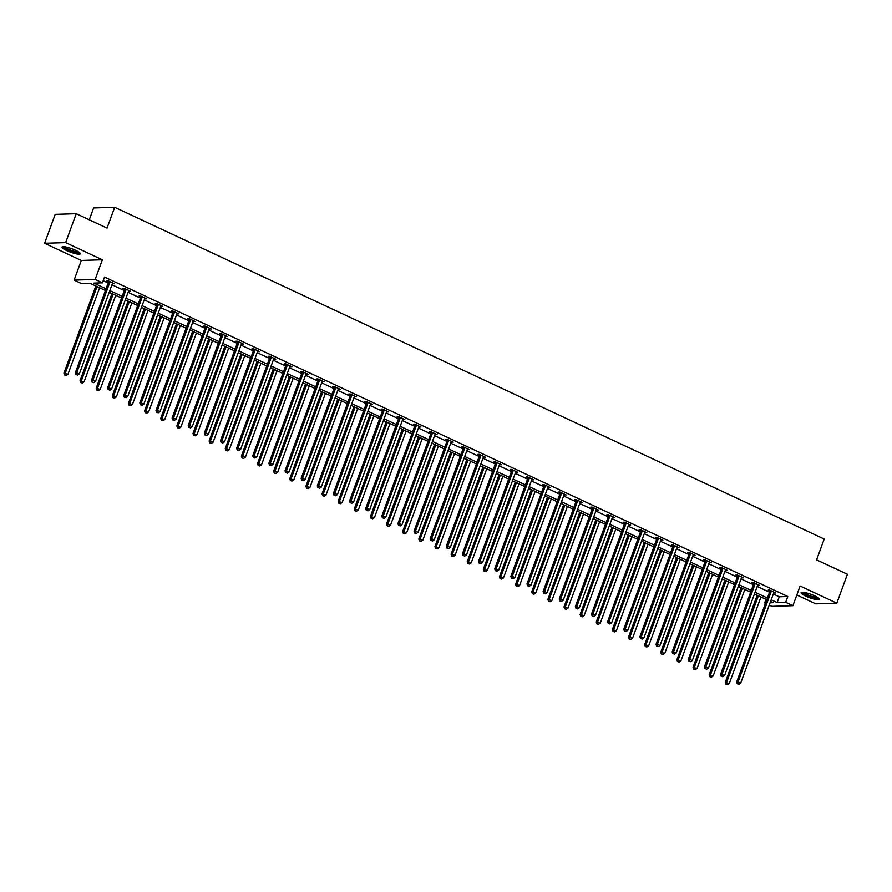 <?xml version="1.0" encoding="UTF-8"?>
<svg xmlns="http://www.w3.org/2000/svg" width="892" height="892" viewBox="0 0 892 892"><rect width="100%" height="100%" fill="white"/><g stroke="black" fill="none" stroke-linecap="round" stroke-linejoin="round"><path stroke-width="1.34" d="M66.71 250.585A9.779 1.829 -159.9 0 0 80.336 253.807A9.779 1.829 -159.9 0 0 75.586 250.306A9.779 1.829 -159.9 0 0 61.972 247.084A9.779 1.829 -159.9 0 0 66.71 250.585M805.833 596.157A9.779 1.829 -159.9 0 0 819.447 599.379A9.779 1.829 -159.9 0 0 814.708 595.878A9.779 1.829 -159.9 0 0 801.083 592.656A9.779 1.829 -159.9 0 0 805.833 596.157M105.434 290.502L89.88 283.232L81.35 283.5L74.114 280.11L95.165 279.441L102.402 282.831L93.861 283.099L106.059 288.796M81.306 260.453L102.357 259.784L65.651 242.624L76.233 213.701L55.181 214.37L44.6 243.282L81.306 260.453L74.114 280.11M89.278 219.8L93.615 207.959L114.667 207.29L824.208 539.036L816.581 559.853L847.4 574.258L836.819 603.182L800.113 586.011L792.91 605.679L771.859 606.348L769.238 605.122M796.824 594.986L815.767 603.851L836.819 603.182M765.459 603.349L764.622 602.959L765.615 602.936M765.96 599.324L764.622 602.959M65.651 242.624L44.6 243.282M773.308 594.005L779.262 596.781L787.792 596.514L104.52 277.044L102.402 282.831M103.182 280.69L108.166 283.02M111.957 284.782L124.3 290.558M128.091 292.331L140.434 298.095M144.214 299.868L156.568 305.644M160.348 307.417L172.691 313.181M176.482 314.954L188.825 320.73M192.605 322.491L204.959 328.267M208.739 330.04L221.082 335.805M224.873 337.577L237.216 343.353M241.007 345.126L253.35 350.89M257.13 352.663L269.473 358.439M273.264 360.201L285.607 365.976M289.398 367.749L301.741 373.514M305.521 375.287L317.864 381.062M321.655 382.835L333.998 388.6M337.789 390.373L350.132 396.148M353.912 397.91L366.266 403.686M370.046 405.459L382.389 411.223M386.18 412.996L398.523 418.772M402.303 420.545L414.657 426.309M418.437 428.082L430.78 433.858M434.571 435.619L446.914 441.395M450.694 443.168L463.048 448.932M466.828 450.705L479.171 456.481M482.962 458.254L495.305 464.018M499.096 465.791L511.439 471.567M515.219 473.329L527.562 479.104M531.353 480.877L543.696 486.642M547.487 488.415L559.83 494.19M563.61 495.963L575.964 501.728M579.744 503.501L592.087 509.276M595.878 511.038L608.221 516.814M612.001 518.587L624.355 524.351M628.135 526.124L640.478 531.9M644.269 533.672L656.612 539.437M660.392 541.21L672.746 546.986M676.526 548.747L688.869 554.523M692.66 556.296L705.003 562.06M708.794 563.833L721.137 569.609M724.917 571.382L737.26 577.146M741.051 578.919L753.394 584.695M757.185 586.457L769.528 592.232M774.133 592.188L774.011 592.333A1.249 1.115 88.2 0 0 773.777 592.723L775.806 592.968L769.606 590.069L768.179 590.114L769.852 590.894M757.999 584.639L757.877 584.784A1.249 1.115 88.2 0 0 757.654 585.185L759.683 585.431L753.472 582.521L752.056 582.576L753.729 583.357M741.876 577.102L741.754 577.247A1.249 1.115 88.2 0 0 741.52 577.637L743.549 577.882L737.338 574.983L735.922 575.028L737.595 575.808M725.742 569.564L725.62 569.698A1.249 1.115 88.2 0 0 725.386 570.1L727.415 570.345L721.215 567.446L719.788 567.49L721.461 568.271M709.608 562.016L709.486 562.161A1.249 1.115 88.2 0 0 709.251 562.562L711.292 562.796L705.081 559.897L703.665 559.942L705.338 560.733M693.129 555.025L695.158 555.259L688.947 552.36L687.531 552.404L689.204 553.185M677.351 546.93L677.229 547.075A1.249 1.115 88.2 0 0 676.995 547.476L679.024 547.721L672.824 544.811L671.397 544.867L673.07 545.648M661.217 539.392L661.095 539.537A1.249 1.115 88.2 0 0 660.861 539.928L662.89 540.173L656.69 537.274L655.263 537.318L656.947 538.099M645.094 531.855L644.972 531.989A1.249 1.115 88.2 0 0 644.738 532.39L646.767 532.635L640.556 529.736L639.14 529.781L640.813 530.562M628.96 524.306L628.838 524.451A1.249 1.115 88.2 0 0 628.604 524.853L630.633 525.087L624.433 522.188L623.006 522.233L624.679 523.024M612.826 516.769L612.704 516.914A1.249 1.115 88.2 0 0 612.469 517.304L614.499 517.55L608.299 514.651L606.872 514.695L608.556 515.476M596.703 509.22L596.581 509.365A1.249 1.115 88.2 0 0 596.347 509.767L598.376 510.012L592.165 507.102L590.749 507.158L592.422 507.938M580.213 502.229L582.242 502.464L576.042 499.565L574.615 499.609L576.288 500.39M564.435 494.146L564.313 494.279A1.249 1.115 88.2 0 0 564.078 494.681L566.108 494.926L559.908 492.027L558.481 492.072L560.154 492.852M548.312 486.597L548.179 486.742A1.249 1.115 88.2 0 0 547.956 487.143L549.985 487.378L543.774 484.479L542.358 484.523L544.031 485.315M532.178 479.06L532.056 479.205A1.249 1.115 88.2 0 0 531.822 479.595L533.851 479.84L527.651 476.941L526.224 476.986L527.897 477.766M516.044 471.511L515.922 471.656A1.249 1.115 88.2 0 0 515.688 472.058L517.717 472.303L511.517 469.393L510.09 469.448L511.763 470.229M499.91 463.974L499.788 464.119A1.249 1.115 88.2 0 0 499.565 464.509L501.594 464.754L495.383 461.855L493.967 461.9L495.64 462.68M483.787 456.436L483.665 456.57A1.249 1.115 88.2 0 0 483.431 456.972L485.46 457.217L479.249 454.318L477.833 454.363L479.506 455.143M467.653 448.888L467.531 449.033A1.249 1.115 88.2 0 0 467.297 449.434L469.326 449.668L463.126 446.769L461.699 446.814L463.372 447.606M451.519 441.35L451.397 441.495A1.249 1.115 88.2 0 0 451.162 441.886L453.192 442.131L446.992 439.232L445.565 439.277L447.249 440.057M435.396 433.802L435.274 433.947A1.249 1.115 88.2 0 0 435.04 434.348L437.069 434.594L430.858 431.683L429.442 431.739L431.115 432.52M419.262 426.264L419.14 426.409A1.249 1.115 88.2 0 0 418.905 426.8L420.935 427.045L414.735 424.146L413.308 424.191L414.981 424.971M403.128 418.727L403.006 418.861A1.249 1.115 88.2 0 0 402.771 419.262L404.801 419.508L398.601 416.609L397.174 416.653L398.858 417.434M387.005 411.179L386.883 411.323A1.249 1.115 88.2 0 0 386.649 411.725L388.678 411.959L382.467 409.06L381.051 409.105L382.724 409.896M370.871 403.641L370.749 403.786A1.249 1.115 88.2 0 0 370.514 404.176L372.544 404.422L366.344 401.523L364.917 401.567L366.59 402.348M354.737 396.093L354.615 396.238A1.249 1.115 88.2 0 0 354.38 396.639L356.41 396.884L350.21 393.974L348.783 394.03L350.456 394.81M338.614 388.555L338.481 388.7A1.249 1.115 88.2 0 0 338.258 389.09L340.287 389.336L334.076 386.437L332.66 386.481L334.333 387.262M322.48 381.018L322.358 381.152A1.249 1.115 88.2 0 0 322.123 381.553L324.153 381.798L317.953 378.899L316.526 378.944L318.199 379.724M306.346 373.469L306.224 373.614A1.249 1.115 88.2 0 0 305.989 374.016L308.019 374.25L301.819 371.351L300.392 371.395L302.065 372.187M289.855 366.478L291.896 366.712L285.685 363.813L284.269 363.858L285.942 364.638M274.089 358.383L273.967 358.528A1.249 1.115 88.2 0 0 273.733 358.93L275.762 359.175L269.551 356.265L268.135 356.321L269.808 357.101M257.955 350.846L257.833 350.991A1.249 1.115 88.2 0 0 257.598 351.381L259.628 351.626L253.428 348.727L252.001 348.772L253.674 349.553M241.821 343.308L241.699 343.442A1.249 1.115 88.2 0 0 241.464 343.844L243.494 344.089L237.294 341.19L235.878 341.235L237.551 342.015M225.698 335.76L225.576 335.905A1.249 1.115 88.2 0 0 225.341 336.306L227.371 336.54L221.16 333.641L219.744 333.686L221.417 334.478M209.564 328.223L209.442 328.368A1.249 1.115 88.2 0 0 209.207 328.758L211.237 329.003L205.037 326.104L203.61 326.149L205.283 326.929M193.43 320.674L193.308 320.819A1.249 1.115 88.2 0 0 193.073 321.22L195.103 321.466L188.903 318.555L187.476 318.611L189.16 319.392M176.95 313.683L178.98 313.917L172.769 311.018L171.353 311.063L173.026 311.843M161.173 305.599L161.051 305.733A1.249 1.115 88.2 0 0 160.816 306.134L162.846 306.38L156.646 303.481L155.219 303.525L156.892 304.306M145.039 298.051L144.917 298.196A1.249 1.115 88.2 0 0 144.682 298.597L146.712 298.831L140.512 295.932L139.085 295.977L140.758 296.768M128.916 290.513L128.794 290.658A1.249 1.115 88.2 0 0 128.559 291.048L130.589 291.294L124.378 288.395L122.962 288.439L124.635 289.22M112.782 282.965L112.66 283.11A1.249 1.115 88.2 0 0 112.425 283.511L114.455 283.756L108.255 280.846L106.828 280.902L108.501 281.682M102.357 259.784L95.165 279.441M787.792 596.514L785.674 602.301L792.91 605.679M76.233 213.701L107.051 228.107L114.667 207.29M770.097 602.791L773.163 602.691L770.577 601.487M766.786 599.714L754.442 593.938M750.663 592.177L738.308 586.401M734.529 584.628L722.186 578.863M718.394 577.091L706.051 571.315M702.272 569.542L689.917 563.777M686.138 562.005L673.794 556.229M670.003 554.467L657.66 548.692M653.869 546.919L641.526 541.154M637.747 539.381L625.404 533.606M621.612 531.833L609.269 526.068M605.478 524.295L593.135 518.52M589.356 516.758L577.001 510.982M573.221 509.209L560.878 503.445M557.087 501.672L544.744 495.896M540.965 494.123L528.61 488.359M524.831 486.586L512.487 480.81M508.696 479.049L496.353 473.273M492.574 471.5L480.219 465.736M476.44 463.963L464.096 458.187M460.305 456.414L447.962 450.65M444.171 448.877L431.828 443.101M428.048 441.339L415.705 435.564M411.914 433.791L399.571 428.026M395.78 426.253L383.437 420.478M379.657 418.705L367.303 412.94M363.523 411.167L351.18 405.392M347.389 403.63L335.046 397.854M331.267 396.081L318.912 390.317M315.132 388.544L302.789 382.768M298.998 380.995L286.655 375.231M282.875 373.458L270.521 367.682M266.741 365.921L254.398 360.145M250.607 358.372L238.264 352.608M234.473 350.835L222.13 345.059M218.35 343.286L206.007 337.522M202.216 335.749L189.873 329.973M186.082 328.211L173.739 322.436M169.959 320.663L157.616 314.898M153.825 313.125L141.482 307.35M137.691 305.577L125.348 299.812M121.568 298.04L109.214 292.264M771.19 599.781L777.144 602.568L785.674 602.301M109.839 290.569L122.182 296.345M125.973 298.106L138.316 303.882M142.107 305.655L154.45 311.431M158.23 313.192L170.573 318.968M174.364 320.741L186.707 326.505M190.498 328.278L202.841 334.054M206.621 335.816L218.964 341.591M222.755 343.364L235.098 349.14M238.889 350.902L251.232 356.677M255.012 358.45L267.366 364.215M271.146 365.988L283.489 371.763M287.28 373.525L299.623 379.301M303.403 381.074L315.757 386.849M319.537 388.611L331.88 394.387M335.671 396.16L348.014 401.924M351.805 403.697L364.148 409.473M367.928 411.234L380.271 417.01M384.062 418.783L396.405 424.559M400.196 426.32L412.539 432.096M416.319 433.869L428.662 439.633M432.453 441.406L444.796 447.182M448.587 448.944L460.93 454.719M464.71 456.492L477.064 462.268M480.844 464.03L493.187 469.805M496.978 471.578L509.321 477.343M513.101 479.115L525.455 484.891M529.235 486.653L541.578 492.429M545.369 494.201L557.712 499.977M561.503 501.739L573.846 507.515M577.626 509.287L589.969 515.052M593.76 516.825L606.103 522.601M609.894 524.362L622.237 530.138M626.017 531.911L638.36 537.686M642.151 539.448L654.494 545.224M658.285 546.997L670.628 552.761M674.408 554.534L686.762 560.31M690.542 562.072L702.885 567.847M706.676 569.62L719.019 575.396M722.799 577.157L735.153 582.933M738.933 584.706L751.276 590.471M755.067 592.243L767.41 598.019M779.262 596.781L777.144 602.568M774.613 592.411L774.39 593.013M758.479 584.862L758.256 585.475M742.345 577.325L742.122 577.927M726.222 569.787L725.999 570.389M710.088 562.239L709.865 562.841M693.954 554.701L693.731 555.303M677.82 547.153L677.608 547.766M661.697 539.615L661.474 540.217M645.563 532.078L645.34 532.68M629.429 524.529L629.217 525.132M613.306 516.992L613.083 517.594M597.172 509.443L596.949 510.057M581.038 501.906L580.815 502.508M564.915 494.369L564.692 494.971M548.781 486.82L548.558 487.422M532.647 479.283L532.424 479.885M516.524 471.734L516.301 472.347M500.39 464.197L500.167 464.799M484.256 456.659L484.033 457.262M468.133 449.111L467.91 449.713M451.999 441.573L451.776 442.176M435.865 434.025L435.642 434.638M419.731 426.488L419.519 427.09M403.608 418.939L403.385 419.552M387.474 411.402L387.251 412.004M371.34 403.864L371.117 404.466M355.217 396.316L354.994 396.929M339.083 388.778L338.86 389.38M322.949 381.23L322.726 381.843M306.826 373.692L306.603 374.294M290.692 366.155L290.469 366.757M274.558 358.606L274.335 359.22M258.435 351.069L258.212 351.671M242.301 343.52L242.078 344.134M226.167 335.983L225.944 336.585M210.033 328.446L209.821 329.048M193.91 320.897L193.687 321.51M177.776 313.36L177.553 313.962M161.642 305.811L161.419 306.424M145.519 298.274L145.296 298.876M129.385 290.736L129.162 291.338M113.251 283.188L113.028 283.801M771.19 591.519L769.774 591.563L736.669 682.012L738.097 681.967L771.19 591.519A1.249 1.115 88.2 0 0 771.279 591.05L771.279 590.85M737.896 683.852L738.922 684.331L737.896 683.852L738.097 681.967L740.672 683.183L773.777 592.723M769.774 591.563A1.249 1.115 88.2 0 0 769.852 591.095L769.863 590.192M736.669 682.012L737.327 683.874M738.922 684.331L740.672 683.183M757.185 595.22L725.296 682.38L729.299 683.54L760.965 596.993M758.39 595.789L725.943 684.231L727.549 684.699L726.512 684.209M729.299 683.54L727.549 684.699M725.943 684.231L725.296 682.38M818.522 598.064A8.463 1.583 20.1 0 1 810.248 596.648A8.463 1.583 20.1 0 1 802.644 592.333A8.463 1.583 20.1 0 1 802.644 592.255M801.629 592.31A9.712 1.817 -159.9 0 0 809.981 596.793A9.712 1.817 -159.9 0 0 819.257 598.755M803.625 592.344A7.838 1.461 -159.9 0 0 810.315 595.889A7.838 1.461 -159.9 0 0 817.708 597.495M79.41 252.492A8.463 1.583 20.1 0 1 67.647 249.637A8.463 1.583 20.1 0 1 63.533 246.683M64.514 246.772A7.838 1.461 -159.9 0 0 68.149 249.058A7.838 1.461 -159.9 0 0 78.596 251.923M62.518 246.738A9.712 1.817 -159.9 0 0 67.078 249.66A9.712 1.817 -159.9 0 0 80.146 253.183M755.067 583.97L753.64 584.015L720.535 674.475L721.962 674.43L755.067 583.97A1.249 1.115 88.2 0 0 755.145 583.502L755.145 583.312M721.762 676.314L722.799 676.794L721.762 676.314L721.962 674.43L724.549 675.634L757.654 585.185M753.64 584.015A1.249 1.115 88.2 0 0 753.729 583.546L753.729 582.643M720.535 674.475L721.193 676.326M722.799 676.794L724.549 675.634M738.933 576.433L737.506 576.477L704.412 666.937L705.828 666.893L738.933 576.433A1.249 1.115 88.2 0 0 739.022 575.964L739.022 575.764M705.628 668.766L706.665 669.245L705.628 668.766L705.828 666.893L708.415 668.097L741.52 577.637M737.506 576.477A1.249 1.115 88.2 0 0 737.595 576.009L737.595 575.106M704.412 666.937L705.059 668.788M706.665 669.245L708.415 668.097M741.051 587.683L709.162 674.831L713.165 676.002L744.842 589.456M742.256 588.241L709.809 676.682L711.415 677.151L710.378 676.671M713.165 676.002L711.415 677.151M709.809 676.682L709.162 674.831M724.928 580.134L693.028 667.294L697.042 668.454L728.708 581.907M726.121 580.703L693.686 669.145L695.281 669.613L694.255 669.123M697.042 668.454L695.281 669.613M693.686 669.145L693.028 667.294M722.799 568.895L721.383 568.94L688.278 659.389L689.706 659.344L722.799 568.895A1.249 1.115 88.2 0 0 722.888 568.427L722.888 568.226M689.494 661.228L690.531 661.708L689.494 661.228L689.706 659.344L692.281 660.559L725.386 570.1M721.383 568.94A1.249 1.115 88.2 0 0 721.461 568.472L721.472 567.557M688.278 659.389L688.925 661.24M690.531 661.708L692.281 660.559M706.676 561.347L705.249 561.391L672.144 651.851L673.572 651.807L706.676 561.347A1.249 1.115 88.2 0 0 706.754 560.878L706.754 560.678M673.371 653.68L674.408 654.171L673.371 653.68L673.572 651.807L676.158 653.011L709.251 562.562M705.249 561.391A1.249 1.115 88.2 0 0 705.338 560.923L705.338 560.02M672.144 651.851L672.802 653.702M674.408 654.171L676.158 653.011M690.542 553.809L689.115 553.854L656.021 644.303L657.437 644.258L690.542 553.809A1.249 1.115 88.2 0 0 690.62 553.341L690.631 553.14M657.237 646.143L658.274 646.622L657.237 646.143L657.437 644.258L660.024 645.473L693.129 555.014A1.249 1.115 88.2 0 1 693.363 554.623L693.485 554.478M689.115 553.854A1.249 1.115 88.2 0 0 689.204 553.386L689.204 552.482M656.021 644.303L656.668 646.165M658.274 646.622L660.024 645.473M708.794 572.597L676.894 659.745L680.908 660.916L712.574 574.37M709.999 573.155L677.552 661.608L679.158 662.065L678.121 661.585M680.908 660.916L679.158 662.065M677.552 661.608L676.894 659.745M692.66 565.06L660.771 652.208L664.774 653.368L696.451 566.821M693.864 565.617L661.418 654.059L663.024 654.527L661.987 654.048M664.774 653.368L663.024 654.527M661.418 654.059L660.771 652.208M676.537 557.511L644.637 644.671L648.651 645.83L680.317 559.284M677.73 558.08L645.295 646.522L646.89 646.99L645.864 646.499M648.651 645.83L646.89 646.99M645.295 646.522L644.637 644.671M660.403 549.974L628.503 637.122L632.517 638.293L664.183 551.747M661.596 550.531L629.161 638.973L630.767 639.441L629.73 638.962M632.517 638.293L630.767 639.441M629.161 638.973L628.503 637.122M644.269 542.425L612.38 629.585L616.383 630.744L648.06 544.198M645.473 542.994L613.027 631.436L614.633 631.904L613.596 631.413M616.383 630.744L614.633 631.904M613.027 631.436L612.38 629.585M628.135 534.888L596.246 622.036L600.249 623.207L631.926 536.661M629.339 535.445L596.893 623.898L598.499 624.355L597.473 623.876M600.249 623.207L598.499 624.355M596.893 623.898L596.246 622.036M612.012 527.35L580.112 614.499L584.126 615.658L615.792 529.112M613.205 527.908L580.77 616.35L582.376 616.818L581.339 616.339M584.126 615.658L582.376 616.818M580.77 616.35L580.112 614.499M595.878 519.802L563.989 606.961L567.992 608.121L599.669 521.575M597.082 520.37L564.636 608.812L566.242 609.281L565.205 608.79M567.992 608.121L566.242 609.281M564.636 608.812L563.989 606.961M579.744 512.264L547.855 599.413L551.858 600.584L583.535 514.037M580.948 512.822L548.502 601.264L550.108 601.732L549.071 601.253M551.858 600.584L550.108 601.732M548.502 601.264L547.855 599.413M563.621 504.716L531.721 591.875L535.735 593.035L567.401 506.489M564.814 505.285L532.379 593.726L533.973 594.195L532.948 593.704M535.735 593.035L533.973 594.195M532.379 593.726L531.721 591.875M547.487 497.178L515.598 584.327L519.601 585.498L551.267 498.951M548.692 497.736L516.245 586.189L517.851 586.646L516.814 586.167M519.601 585.498L517.851 586.646M516.245 586.189L515.598 584.327M531.353 489.641L499.464 576.789L503.467 577.949L535.144 491.403M532.557 490.199L500.111 578.64L501.717 579.109L500.68 578.629M503.467 577.949L501.717 579.109M500.111 578.64L499.464 576.789M515.23 482.093L483.33 569.252L487.344 570.412L519.01 483.865M516.423 482.661L483.988 571.103L485.582 571.571L484.557 571.081M487.344 570.412L485.582 571.571M483.988 571.103L483.33 569.252M499.096 474.555L467.207 561.704L471.21 562.874L502.876 476.328M500.3 475.113L467.854 563.554L469.46 564.023L468.423 563.543M471.21 562.874L469.46 564.023M467.854 563.554L467.207 561.704M482.962 467.007L451.073 554.166L455.076 555.326L486.753 468.779M484.166 467.575L451.72 556.017L453.326 556.485L452.289 555.995M455.076 555.326L453.326 556.485M451.72 556.017L451.073 554.166M466.839 459.469L434.939 546.618L438.953 547.788L470.619 461.242M468.032 460.027L435.597 548.48L437.192 548.937L436.166 548.457M438.953 547.788L437.192 548.937M435.597 548.48L434.939 546.618M450.705 451.932L418.805 539.08L422.819 540.24L454.485 453.693M451.898 452.489L419.463 540.931L421.069 541.399L420.032 540.92M422.819 540.24L421.069 541.399M419.463 540.931L418.805 539.08M434.571 444.383L402.682 531.543L406.685 532.702L438.362 446.156M435.775 444.952L403.329 533.394L404.935 533.862L403.898 533.371M406.685 532.702L404.935 533.862M403.329 533.394L402.682 531.543M418.437 436.846L386.548 523.994L390.551 525.165L422.228 438.619M419.641 437.403L387.206 525.845L388.8 526.313L387.775 525.834M390.551 525.165L388.8 526.313M387.206 525.845L386.548 523.994M674.408 546.261L672.992 546.305L639.887 636.765L641.303 636.721L674.408 546.261A1.249 1.115 88.2 0 0 674.497 545.793L674.497 545.603M641.103 638.605L642.14 639.085L641.103 638.605L641.303 636.721L643.89 637.925L676.995 547.476M672.992 546.305A1.249 1.115 88.2 0 0 673.07 545.837L673.081 544.934M639.887 636.765L640.534 638.616M642.14 639.085L643.89 637.925M658.285 538.723L656.858 538.768L623.753 629.228L625.181 629.183L658.285 538.723A1.249 1.115 88.2 0 0 658.363 538.255L658.363 538.054M624.98 631.057L626.006 631.536L624.98 631.057L625.181 629.183L627.767 630.388L660.861 539.928M656.858 538.768A1.249 1.115 88.2 0 0 656.936 538.3L656.947 537.397M623.753 629.228L624.411 631.079M626.006 631.536L627.767 630.388M642.151 531.186L640.724 531.231L607.63 621.679L609.046 621.635L642.151 531.186A1.249 1.115 88.2 0 0 642.229 530.718L642.229 530.517M608.846 623.519L609.883 623.999L608.846 623.519L609.046 621.635L611.633 622.85L644.738 532.39M640.724 531.231A1.249 1.115 88.2 0 0 640.813 530.762L640.813 529.848M607.63 621.679L608.277 623.53M609.883 623.999L611.633 622.85M626.017 523.637L624.601 523.682L591.496 614.142L592.912 614.097L626.017 523.637A1.249 1.115 88.2 0 0 626.106 523.169L626.106 522.968M592.712 615.971L593.749 616.461L592.712 615.971L592.912 614.097L595.499 615.302L628.604 524.853M624.601 523.682A1.249 1.115 88.2 0 0 624.679 523.214L624.69 522.311M591.496 614.142L592.143 615.993M593.749 616.461L595.499 615.302M609.894 516.1L608.467 516.145L575.362 606.593L576.789 606.549L609.894 516.1A1.249 1.115 88.2 0 0 609.972 515.632L609.972 515.431M576.589 608.433L577.615 608.913L576.589 608.433L576.789 606.549L579.376 607.764L612.469 517.304M608.467 516.145A1.249 1.115 88.2 0 0 608.545 515.676L608.556 514.773M575.362 606.593L576.02 608.456M577.615 608.913L579.376 607.764M593.76 508.552L592.333 508.596L559.228 599.056L560.655 599.011L593.76 508.552A1.249 1.115 88.2 0 0 593.838 508.083L593.838 507.894M560.455 600.896L561.492 601.375L560.455 600.896L560.655 599.011L563.242 600.216L596.347 509.767M592.333 508.596A1.249 1.115 88.2 0 0 592.422 508.128L592.422 507.225M559.228 599.056L559.886 600.907M561.492 601.375L563.242 600.216M577.626 501.014L576.21 501.059L543.105 591.519L544.521 591.474L577.626 501.014A1.249 1.115 88.2 0 0 577.715 500.546L577.715 500.345M544.321 593.347L545.358 593.827L544.321 593.347L544.521 591.474L547.108 592.678L580.213 502.218A1.249 1.115 88.2 0 1 580.447 501.828L580.569 501.683M576.21 501.059A1.249 1.115 88.2 0 0 576.288 500.59L576.288 499.687M543.105 591.519L543.752 593.37M545.358 593.827L547.108 592.678M561.492 493.477L560.076 493.521L526.971 583.97L528.399 583.926L561.492 493.477A1.249 1.115 88.2 0 0 561.581 493.008L561.581 492.808M528.198 585.81L529.224 586.289L528.198 585.81L528.399 583.926L530.974 585.141L564.078 494.681M560.076 493.521A1.249 1.115 88.2 0 0 560.154 493.053L560.165 492.139M526.971 583.97L527.629 585.821M529.224 586.289L530.974 585.141M545.369 485.928L543.942 485.973L510.837 576.433L512.264 576.388L545.369 485.928A1.249 1.115 88.2 0 0 545.447 485.46L545.447 485.259M512.064 578.261L513.101 578.752L512.064 578.261L512.264 576.388L514.851 577.592L547.956 487.143M543.942 485.973A1.249 1.115 88.2 0 0 544.031 485.504L544.031 484.601M510.837 576.433L511.495 578.284M513.101 578.752L514.851 577.592M529.235 478.391L527.808 478.435L494.714 568.884L496.13 568.84L529.235 478.391A1.249 1.115 88.2 0 0 529.324 477.922L529.324 477.722M495.93 570.724L496.967 571.203L495.93 570.724L496.13 568.84L498.717 570.055L531.822 479.595M527.808 478.435A1.249 1.115 88.2 0 0 527.897 477.967L527.897 477.064M494.714 568.884L495.361 570.746M496.967 571.203L498.717 570.055M513.101 470.842L511.685 470.887L478.58 561.347L480.007 561.302L513.101 470.842A1.249 1.115 88.2 0 0 513.19 470.374L513.19 470.184M479.807 563.187L480.833 563.666L479.807 563.187L480.007 561.302L482.583 562.506L515.688 472.058M511.685 470.887A1.249 1.115 88.2 0 0 511.763 470.418L511.774 469.515M478.58 561.347L479.227 563.198M480.833 563.666L482.583 562.506M496.978 463.305L495.551 463.349L462.446 553.809L463.873 553.765L496.978 463.305A1.249 1.115 88.2 0 0 497.056 462.837L497.056 462.636M463.673 555.638L464.71 556.117L463.673 555.638L463.873 553.765L466.46 554.969L499.565 464.509M495.551 463.349A1.249 1.115 88.2 0 0 495.64 462.881L495.64 461.978M462.446 553.809L463.104 555.66M464.71 556.117L466.46 554.969M480.844 455.767L479.417 455.812L446.323 546.261L447.739 546.216L480.844 455.767A1.249 1.115 88.2 0 0 480.922 455.299L480.933 455.098M447.539 548.101L448.576 548.58L447.539 548.101L447.739 546.216L450.326 547.432L483.431 456.972M479.417 455.812A1.249 1.115 88.2 0 0 479.506 455.344L479.506 454.429M446.323 546.261L446.97 548.112M448.576 548.58L450.326 547.432M464.71 448.219L463.294 448.263L430.189 538.723L431.617 538.679L464.71 448.219A1.249 1.115 88.2 0 0 464.799 447.751L464.799 447.55M431.405 540.552L432.442 541.043L431.405 540.552L431.617 538.679L434.192 539.883L467.297 449.434M463.294 448.263A1.249 1.115 88.2 0 0 463.372 447.795L463.383 446.892M430.189 538.723L430.836 540.574M432.442 541.043L434.192 539.883M448.587 440.681L447.16 440.726L414.055 531.175L415.482 531.13L448.587 440.681A1.249 1.115 88.2 0 0 448.665 440.213L448.665 440.012M415.282 533.015L416.308 533.494L415.282 533.015L415.482 531.13L418.069 532.346L451.162 441.886M447.16 440.726A1.249 1.115 88.2 0 0 447.249 440.258L447.249 439.355M414.055 531.175L414.713 533.037M416.308 533.494L418.069 532.346M432.453 433.133L431.026 433.178L397.932 523.637L399.348 523.593L432.453 433.133A1.249 1.115 88.2 0 0 432.531 432.665L432.531 432.475M399.148 525.477L400.185 525.957L399.148 525.477L399.348 523.593L401.935 524.797L435.04 434.348M431.026 433.178A1.249 1.115 88.2 0 0 431.115 432.709L431.115 431.806M397.932 523.637L398.579 525.488M400.185 525.957L401.935 524.797M416.319 425.595L414.903 425.64L381.798 516.1L383.214 516.055L416.319 425.595A1.249 1.115 88.2 0 0 416.408 425.127L416.408 424.927M383.014 517.929L384.051 518.408L383.014 517.929L383.214 516.055L385.801 517.26L418.905 426.8M414.903 425.64A1.249 1.115 88.2 0 0 414.981 425.172L414.992 424.269M381.798 516.1L382.445 517.951M384.051 518.408L385.801 517.26M400.196 418.058L398.769 418.103L365.664 508.552L367.091 508.507L400.196 418.058A1.249 1.115 88.2 0 0 400.274 417.59L400.274 417.389M366.891 510.391L367.917 510.871L366.891 510.391L367.091 508.507L369.678 509.722L402.771 419.262M398.769 418.103A1.249 1.115 88.2 0 0 398.847 417.634L398.858 416.72M365.664 508.552L366.322 510.402M367.917 510.871L369.678 509.722M384.062 410.51L382.635 410.554L349.53 501.014L350.957 500.969L384.062 410.51A1.249 1.115 88.2 0 0 384.14 410.041L384.14 409.841M350.757 502.843L351.794 503.333L350.757 502.843L350.957 500.969L353.544 502.174L386.649 411.725M382.635 410.554A1.249 1.115 88.2 0 0 382.724 410.086L382.724 409.183M349.53 501.014L350.188 502.865M351.794 503.333L353.544 502.174M367.928 402.972L366.512 403.017L333.407 493.466L334.823 493.421L367.928 402.972A1.249 1.115 88.2 0 0 368.017 402.504L368.017 402.303M334.623 495.305L335.66 495.785L334.623 495.305L334.823 493.421L337.41 494.636L370.514 404.176M366.512 403.017A1.249 1.115 88.2 0 0 366.59 402.548L366.59 401.645M333.407 493.466L334.054 495.328M335.66 495.785L337.41 494.636M351.794 395.424L350.378 395.468L317.273 485.928L318.7 485.884L351.794 395.424A1.249 1.115 88.2 0 0 351.883 394.955L351.883 394.766M318.5 487.768L319.526 488.247L318.5 487.768L318.7 485.884L321.287 487.088L354.38 396.639M350.378 395.468A1.249 1.115 88.2 0 0 350.456 395L350.467 394.097M317.273 485.928L317.931 487.779M319.526 488.247L321.287 487.088M335.671 387.886L334.244 387.931L301.139 478.391L302.566 478.346L335.671 387.886A1.249 1.115 88.2 0 0 335.749 387.418L335.749 387.217M302.366 480.219L303.403 480.699L302.366 480.219L302.566 478.346L305.153 479.55L338.258 389.09M334.244 387.931A1.249 1.115 88.2 0 0 334.333 387.462L334.333 386.559M301.139 478.391L301.797 480.242M303.403 480.699L305.153 479.55M319.537 380.349L318.121 380.393L285.016 470.842L286.432 470.798L319.537 380.349A1.249 1.115 88.2 0 0 319.626 379.88L319.626 379.68M286.232 472.682L287.269 473.161L286.232 472.682L286.432 470.798L289.019 472.013L322.123 381.553M318.121 380.393A1.249 1.115 88.2 0 0 318.199 379.925L318.199 379.011M285.016 470.842L285.663 472.693M287.269 473.161L289.019 472.013M303.403 372.8L301.987 372.845L268.882 463.305L270.309 463.26L303.403 372.8A1.249 1.115 88.2 0 0 303.492 372.332L303.492 372.131M270.109 465.133L271.135 465.624L270.109 465.133L270.309 463.26L272.885 464.464L305.989 374.016M301.987 372.845A1.249 1.115 88.2 0 0 302.065 372.377L302.076 371.473M268.882 463.305L269.529 465.156M271.135 465.624L272.885 464.464M287.28 365.263L285.853 365.307L252.748 455.756L254.175 455.712L287.28 365.263A1.249 1.115 88.2 0 0 287.358 364.795L287.358 364.594M253.975 457.596L255.012 458.075L253.975 457.596L254.175 455.712L256.762 456.927L289.867 366.467A1.249 1.115 88.2 0 1 290.09 366.077L290.212 365.932M285.853 365.307A1.249 1.115 88.2 0 0 285.942 364.839L285.942 363.936M252.748 455.756L253.406 457.618M255.012 458.075L256.762 456.927M271.146 357.714L269.719 357.759L236.625 448.219L238.041 448.174L271.146 357.714A1.249 1.115 88.2 0 0 271.224 357.246L271.235 357.056M237.841 450.047L238.878 450.538L237.841 450.047L238.041 448.174L240.628 449.378L273.733 358.93M269.719 357.759A1.249 1.115 88.2 0 0 269.808 357.291L269.808 356.387M236.625 448.219L237.272 450.07M238.878 450.538L240.628 449.378M255.012 350.177L253.596 350.222L220.491 440.681L221.918 440.637L255.012 350.177A1.249 1.115 88.2 0 0 255.101 349.709L255.101 349.508M221.707 442.51L222.744 442.99L221.707 442.51L221.918 440.637L224.494 441.841L257.598 351.381M253.596 350.222A1.249 1.115 88.2 0 0 253.674 349.753L253.685 348.85M220.491 440.681L221.138 442.532M222.744 442.99L224.494 441.841M238.889 342.639L237.462 342.684L204.357 433.133L205.784 433.088L238.889 342.639A1.249 1.115 88.2 0 0 238.967 342.171L238.967 341.97M205.584 434.973L206.609 435.452L205.584 434.973L205.784 433.088L208.371 434.293L241.464 343.844M237.462 342.684A1.249 1.115 88.2 0 0 237.551 342.216L237.551 341.302M204.357 433.133L205.015 434.984M206.609 435.452L208.371 434.293M222.755 335.091L221.327 335.136L188.234 425.595L189.65 425.551L222.755 335.091A1.249 1.115 88.2 0 0 222.833 334.623L222.833 334.422M189.45 427.424L190.487 427.915L189.45 427.424L189.65 425.551L192.237 426.755L225.341 336.306M221.327 335.136A1.249 1.115 88.2 0 0 221.417 334.667L221.417 333.764M188.234 425.595L188.881 427.446M190.487 427.915L192.237 426.755M206.621 327.554L205.205 327.598L172.1 418.047L173.516 418.002L206.621 327.554A1.249 1.115 88.2 0 0 206.71 327.085L206.71 326.885M173.316 419.887L174.353 420.366L173.316 419.887L173.516 418.002L176.103 419.218L209.207 328.758M205.205 327.598A1.249 1.115 88.2 0 0 205.283 327.13L205.294 326.227M172.1 418.047L172.747 419.909M174.353 420.366L176.103 419.218M190.498 320.005L189.071 320.05L155.966 410.51L157.393 410.465L190.498 320.005A1.249 1.115 88.2 0 0 190.576 319.537L190.576 319.347M157.193 412.338L158.219 412.829L157.193 412.338L157.393 410.465L159.98 411.669L193.073 321.22M189.071 320.05A1.249 1.115 88.2 0 0 189.149 319.581L189.16 318.678M155.966 410.51L156.624 412.36M158.219 412.829L159.98 411.669M174.364 312.468L172.936 312.512L139.843 402.972L141.259 402.928L174.364 312.468A1.249 1.115 88.2 0 0 174.442 311.999L174.442 311.799M141.059 404.801L142.096 405.28L141.059 404.801L141.259 402.928L143.846 404.132L176.95 313.672A1.249 1.115 88.2 0 1 177.185 313.282L177.307 313.137M172.936 312.512A1.249 1.115 88.2 0 0 173.026 312.044L173.026 311.141M139.843 402.972L140.49 404.823M142.096 405.28L143.846 404.132M402.314 429.297L370.414 516.457L374.428 517.616L406.094 431.07M403.507 429.866L371.072 518.308L372.678 518.776L371.641 518.285M374.428 517.616L372.678 518.776M371.072 518.308L370.414 516.457M386.18 421.76L354.291 508.908L358.294 510.079L389.971 423.533M387.384 422.317L354.938 510.77L356.544 511.228L355.507 510.748M358.294 510.079L356.544 511.228M354.938 510.77L354.291 508.908M370.046 414.223L338.157 501.371L342.16 502.53L373.837 415.984M371.25 414.78L338.804 503.222L340.41 503.69L339.373 503.211M342.16 502.53L340.41 503.69M338.804 503.222L338.157 501.371M353.923 406.674L322.023 493.833L326.037 494.993L357.703 408.447M355.116 407.243L322.681 495.684L324.287 496.153L323.25 495.662M326.037 494.993L324.287 496.153M322.681 495.684L322.023 493.833M337.789 399.137L305.9 486.285L309.903 487.456L341.569 400.909M338.993 399.694L306.547 488.136L308.153 488.604L307.116 488.125M309.903 487.456L308.153 488.604M306.547 488.136L305.9 486.285M321.655 391.588L289.766 478.748L293.769 479.907L325.446 393.361M322.859 392.157L290.413 480.598L292.018 481.067L290.982 480.576M293.769 479.907L292.018 481.067M290.413 480.598L289.766 478.748M305.532 384.051L273.632 471.199L277.646 472.37L309.312 385.823M306.725 384.608L274.29 473.061L275.884 473.518L274.859 473.039M277.646 472.37L275.884 473.518M274.29 473.061L273.632 471.199M289.398 376.513L257.509 463.662L261.512 464.821L293.178 378.275M290.602 377.071L258.156 465.512L259.762 465.981L258.725 465.501M261.512 464.821L259.762 465.981M258.156 465.512L257.509 463.662M273.264 368.965L241.375 456.124L245.378 457.284L277.055 370.738M274.468 369.533L242.022 457.975L243.627 458.443L242.591 457.953M245.378 457.284L243.627 458.443M242.022 457.975L241.375 456.124M257.141 361.427L225.241 448.576L229.255 449.746L260.921 363.2M258.334 361.985L225.899 450.427L227.493 450.895L226.468 450.415M229.255 449.746L227.493 450.895M225.899 450.427L225.241 448.576M241.007 353.879L209.107 441.038L213.121 442.198L244.787 355.652M242.211 354.447L209.765 442.889L211.371 443.357L210.334 442.867M213.121 442.198L211.371 443.357M209.765 442.889L209.107 441.038M224.873 346.341L192.984 433.49L196.987 434.66L228.664 348.114M226.077 346.899L193.631 435.352L195.236 435.809L194.2 435.329M196.987 434.66L195.236 435.809M193.631 435.352L192.984 433.49M208.739 338.804L176.85 425.952L180.853 427.112L212.53 340.566M209.943 339.361L177.508 427.803L179.102 428.272L178.077 427.792M180.853 427.112L179.102 428.272M177.508 427.803L176.85 425.952M192.616 331.255L160.716 418.415L164.73 419.575L196.396 333.028M193.809 331.824L161.374 420.266L162.98 420.734L161.943 420.243M164.73 419.575L162.98 420.734M161.374 420.266L160.716 418.415M176.482 323.718L144.593 410.866L148.596 412.037L180.273 325.491M177.686 324.275L145.24 412.717L146.845 413.186L145.809 412.706M148.596 412.037L146.845 413.186M145.24 412.717L144.593 410.866M160.348 316.169L128.459 403.329L132.462 404.489L164.139 317.942M161.552 316.738L129.106 405.18L130.711 405.648L129.674 405.158M132.462 404.489L130.711 405.648M129.106 405.18L128.459 403.329M158.23 304.93L156.814 304.975L123.709 395.424L125.125 395.379L158.23 304.93A1.249 1.115 88.2 0 0 158.319 304.462L158.319 304.261M124.925 397.263L125.962 397.743L124.925 397.263L125.125 395.379L127.712 396.583L160.816 306.134M156.814 304.975A1.249 1.115 88.2 0 0 156.892 304.507L156.903 303.592M123.709 395.424L124.356 397.274M125.962 397.743L127.712 396.583M144.225 308.632L112.325 395.78L116.339 396.951L148.005 310.405M145.418 309.19L112.983 397.642L114.589 398.1L113.552 397.62M116.339 396.951L114.589 398.1M112.983 397.642L112.325 395.78M142.096 297.382L140.68 297.426L107.575 387.886L109.002 387.842L142.096 297.382A1.249 1.115 88.2 0 0 142.185 296.913L142.185 296.713M108.802 389.715L109.828 390.205L108.802 389.715L109.002 387.842L111.589 389.046L144.682 298.597M140.68 297.426A1.249 1.115 88.2 0 0 140.758 296.958L140.769 296.055M107.575 387.886L108.233 389.737M109.828 390.205L111.589 389.046M128.091 301.095L96.202 388.243L100.205 389.403L131.882 302.856M129.295 301.652L96.849 390.094L98.454 390.562L97.418 390.083M100.205 389.403L98.454 390.562M96.849 390.094L96.202 388.243M125.973 289.844L124.546 289.889L91.441 380.338L92.868 380.293L125.973 289.844A1.249 1.115 88.2 0 0 126.051 289.376L126.051 289.175M92.668 382.177L93.705 382.657L92.668 382.177L92.868 380.293L95.455 381.508L128.559 291.048M124.546 289.889A1.249 1.115 88.2 0 0 124.635 289.421L124.635 288.517M91.441 380.338L92.099 382.2M93.705 382.657L95.455 381.508M111.957 293.546L80.068 380.706L84.071 381.865L115.748 295.319M113.161 294.115L80.715 382.557L82.32 383.025L81.284 382.534M84.071 381.865L82.32 383.025M80.715 382.557L80.068 380.706M109.839 282.296L108.423 282.34L75.318 372.8L76.734 372.756L109.839 282.296A1.249 1.115 88.2 0 0 109.928 281.827L109.928 281.638M76.534 374.629L77.571 375.119L76.534 374.629L76.734 372.756L79.321 373.96L112.425 283.511M108.423 282.34A1.249 1.115 88.2 0 0 108.501 281.872L108.501 280.969M75.318 372.8L75.965 374.651M77.571 375.119L79.321 373.96M95.834 286.009L63.934 373.157L67.948 374.328L99.614 287.782M97.027 286.566L64.592 375.008L66.186 375.476L65.161 374.997M67.948 374.328L66.186 375.476M64.592 375.008L63.934 373.157M771.279 591.05L769.852 591.095M755.145 583.502L753.729 583.546M739.022 575.964L737.595 576.009M722.888 568.427L721.461 568.472M706.754 560.878L705.338 560.923M690.62 553.341L689.204 553.386M674.497 545.793L673.07 545.837M658.363 538.255L656.936 538.3M642.229 530.718L640.813 530.762M626.106 523.169L624.679 523.214M609.972 515.632L608.545 515.676M593.838 508.083L592.422 508.128M577.715 500.546L576.288 500.59M561.581 493.008L560.154 493.053M545.447 485.46L544.031 485.504M529.324 477.922L527.897 477.967M513.19 470.374L511.763 470.418M497.056 462.837L495.64 462.881M480.922 455.299L479.506 455.344M464.799 447.751L463.372 447.795M448.665 440.213L447.249 440.258M432.531 432.665L431.115 432.709M416.408 425.127L414.981 425.172M400.274 417.59L398.847 417.634M384.14 410.041L382.724 410.086M368.017 402.504L366.59 402.548M351.883 394.955L350.456 395M335.749 387.418L334.333 387.462M319.626 379.88L318.199 379.925M303.492 372.332L302.065 372.377M287.358 364.795L285.942 364.839M271.224 357.246L269.808 357.291M255.101 349.709L253.674 349.753M238.967 342.171L237.551 342.216M222.833 334.623L221.417 334.667M206.71 327.085L205.283 327.13M190.576 319.537L189.149 319.581M174.442 311.999L173.026 312.044M158.319 304.462L156.892 304.507M142.185 296.913L140.758 296.958M126.051 289.376L124.635 289.421M109.928 281.827L108.501 281.872"/></g></svg>
